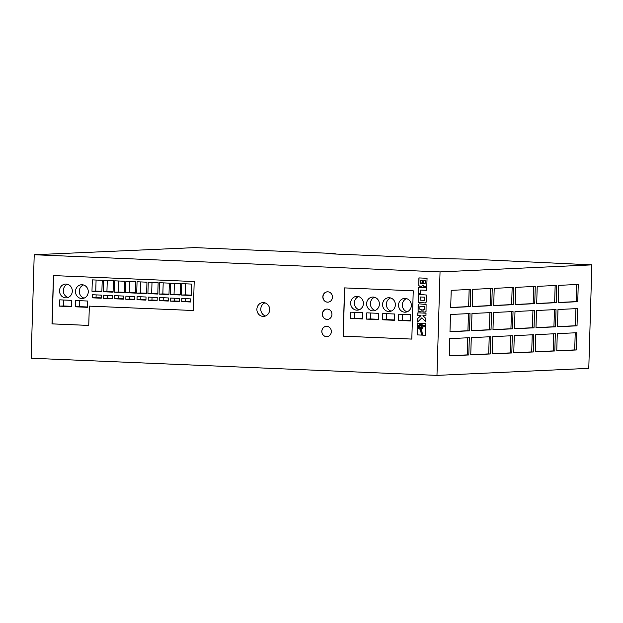 <?xml version="1.0" encoding="UTF-8"?>
<svg xmlns="http://www.w3.org/2000/svg" width="623" height="623" viewBox="0 0 623 623"><rect width="100%" height="100%" fill="white"/><g stroke="black" fill="none" stroke-linecap="round" stroke-linejoin="round"><path stroke-width="0.93" d="M263.482 302.599A6.908 6.394 -92.7 0 0 262.961 302.599A6.908 6.394 -92.7 0 0 256.886 309.514A6.908 6.394 -92.7 0 0 263.07 316.398A6.908 6.394 -92.7 0 0 263.599 316.398A6.908 6.394 -92.7 0 0 269.673 309.483A6.908 6.394 -92.7 0 0 263.482 302.599M264.923 302.84A6.908 6.394 -92.7 0 0 260.796 309.615A6.908 6.394 -92.7 0 0 265.538 315.978M82.096 284.734A6.908 6.394 -92.7 0 0 81.566 284.734A6.908 6.394 -92.7 0 0 75.492 291.642A6.908 6.394 -92.7 0 0 81.683 298.526A6.908 6.394 -92.7 0 0 82.205 298.526A6.908 6.394 -92.7 0 0 88.279 291.619A6.908 6.394 -92.7 0 0 82.096 284.734M83.474 284.952A6.908 6.394 -92.7 0 0 79.285 291.751A6.908 6.394 -92.7 0 0 84.082 298.129M66.116 284.057A6.908 6.394 -92.7 0 0 65.594 284.057A6.908 6.394 -92.7 0 0 59.52 290.964A6.908 6.394 -92.7 0 0 65.703 297.856A6.908 6.394 -92.7 0 0 66.233 297.849A6.908 6.394 -92.7 0 0 72.307 290.941A6.908 6.394 -92.7 0 0 66.116 284.057M67.494 284.275A6.908 6.394 -92.7 0 0 63.305 291.073A6.908 6.394 -92.7 0 0 68.109 297.451M389.173 297.716A6.908 6.394 -92.7 0 0 388.651 297.716A6.908 6.394 -92.7 0 0 382.577 304.631A6.908 6.394 -92.7 0 0 388.768 311.516A6.908 6.394 -92.7 0 0 389.289 311.516A6.908 6.394 -92.7 0 0 395.364 304.6A6.908 6.394 -92.7 0 0 389.173 297.716M390.551 297.942A6.908 6.394 -92.7 0 0 386.361 304.733A6.908 6.394 -92.7 0 0 391.166 311.118M373.2 297.039A6.908 6.394 -92.7 0 0 372.671 297.039A6.908 6.394 -92.7 0 0 366.597 303.954A6.908 6.394 -92.7 0 0 372.788 310.838A6.908 6.394 -92.7 0 0 373.309 310.838A6.908 6.394 -92.7 0 0 379.384 303.931A6.908 6.394 -92.7 0 0 373.2 297.039M374.579 297.264A6.908 6.394 -92.7 0 0 370.389 304.063A6.908 6.394 -92.7 0 0 375.186 310.441M357.22 296.369A6.908 6.394 -92.7 0 0 356.699 296.369A6.908 6.394 -92.7 0 0 350.624 303.276A6.908 6.394 -92.7 0 0 356.808 310.161A6.908 6.394 -92.7 0 0 357.337 310.161A6.908 6.394 -92.7 0 0 363.411 303.253A6.908 6.394 -92.7 0 0 357.22 296.369M358.599 296.587A6.908 6.394 -92.7 0 0 354.409 303.385A6.908 6.394 -92.7 0 0 359.214 309.763M405.152 298.394A6.908 6.394 -92.7 0 0 404.631 298.394A6.908 6.394 -92.7 0 0 398.556 305.301A6.908 6.394 -92.7 0 0 404.74 312.193A6.908 6.394 -92.7 0 0 405.269 312.185A6.908 6.394 -92.7 0 0 411.344 305.278A6.908 6.394 -92.7 0 0 405.152 298.394M406.531 298.612A6.908 6.394 -92.7 0 0 402.341 305.41A6.908 6.394 -92.7 0 0 407.138 311.788M326.764 326.312A5.179 4.797 -92.7 0 0 321.818 331.491A5.179 4.797 -92.7 0 0 326.849 336.654A5.179 4.797 -92.7 0 0 326.764 326.312M326.436 326.304A5.179 4.797 -92.7 0 0 326.592 336.654A5.179 4.797 -92.7 0 0 326.919 336.654M327.277 309.063A5.179 4.797 -92.7 0 0 322.332 314.249A5.179 4.797 -92.7 0 0 327.363 319.412A5.179 4.797 -92.7 0 0 327.277 309.063M326.95 309.063A5.179 4.797 -92.7 0 0 327.098 319.404A5.179 4.797 -92.7 0 0 327.433 319.404M327.791 291.813A5.179 4.797 -92.7 0 0 322.839 297A5.179 4.797 -92.7 0 0 327.877 302.163A5.179 4.797 -92.7 0 0 327.791 291.813M327.464 291.813A5.179 4.797 -92.7 0 0 327.612 302.155A5.179 4.797 -92.7 0 0 327.939 302.163M420.603 325.113A1.651 1.534 -92.7 0 0 419.022 326.771A1.651 1.534 -92.7 0 0 420.626 328.422A1.651 1.534 -92.7 0 0 420.603 325.113M420.541 325.113A1.651 1.534 -92.7 0 0 420.696 328.414M189.548 247.861L34.218 254.745L31.15 358.225L436.972 375.381L588.782 368.349L591.85 264.868L473.425 259.285L446.138 258.709L332.698 253.911L335.306 253.795L331.522 253.397L194.758 247.619L189.548 247.861M344.542 287.896L343.109 336.186L411.811 339.091L413.244 290.801L344.542 287.896M194.197 281.541L53.438 275.584L52.005 323.874L88.754 325.432L89.33 306.119L193.34 310.511L194.197 281.541M424.185 286.393L426.148 286.432L426.786 285.84L427.059 278.263L418.905 277.92L418.843 285.848L421.896 286.3L422.861 285.007L423.757 286.315L425.891 286.455M426.778 287.694L418.625 287.343L418.438 293.604L420.408 293.69L420.517 290.03L426.7 290.295L426.778 287.694M425.307 302.98L426.35 301.984L426.389 294.998L418.788 294.469L418.352 302.303L425.307 302.98M419.466 294.329L418.516 295.31L418.352 302.303L425.4 302.973M422.892 311.991L425.392 312.053L426.031 311.43L426.101 304.507L419.147 303.837L418.103 304.818L418.08 311.391L421.07 311.913L421.148 309.296L419.855 309.242L419.933 306.477L424.333 306.664L424.247 309.429L422.97 309.374L422.892 311.991L425.127 312.068M420.883 315.573L417.698 318.415L417.589 322.099L421.911 317.761L425.758 321.935L425.859 318.509L422.916 315.659L425.945 315.791L426.015 313.19L417.869 312.839L417.792 315.448L421.016 315.573L417.831 318.408L417.721 321.966M421.857 324.505L422.861 325.821L425.657 325.299L425.711 323.539L417.558 323.197L417.208 334.909L421.452 335.088L420.517 329.45L419.03 328.866L418.181 327.519L418.446 325.346L420.626 324.092L421.989 324.497L422.986 325.798M417.69 323.197L417.208 334.909L421.452 335.081M422.184 328.796L421.452 329.271L422.417 335.135L425.361 335.26L425.626 326.343L423.033 326.826L421.576 329.263L422.55 335.127L425.361 335.244M34.218 254.745L440.04 271.908L436.972 375.381M536.496 310.495L535.982 327.737L555.529 326.834L556.035 309.584L536.496 310.495M535.78 334.637L535.266 351.886L554.813 350.975L555.319 333.733L535.78 334.637M558.706 285.35L558.2 302.599L577.747 301.696L578.253 284.446L558.706 285.35M557.99 309.499L557.484 326.74L577.03 325.837L577.537 308.587L557.99 309.499M515.712 287.343L515.198 304.592L534.744 303.681L535.258 286.44L515.712 287.343M494.21 288.34L493.696 305.589L513.243 304.678L513.757 287.437L494.21 288.34M472.709 289.337L472.195 306.586L491.742 305.675L492.256 288.433L472.709 289.337M557.274 333.64L556.767 350.889L576.314 349.978L576.82 332.737L557.274 333.64M514.279 335.633L513.765 352.883L533.311 351.972L533.825 334.73L514.279 335.633M514.995 311.492L514.481 328.734L534.028 327.83L534.542 310.581L514.995 311.492M492.777 336.63L492.263 353.88L511.81 352.968L512.324 335.727L492.777 336.63M493.494 312.481L492.98 329.731L512.527 328.827L513.04 311.578L493.494 312.481M471.276 337.627L470.762 354.869L490.309 353.965L490.823 336.724L471.276 337.627M471.993 313.478L471.479 330.727L491.025 329.824L491.539 312.575L471.993 313.478M449.775 338.624L449.261 355.865L468.808 354.962L469.321 337.713L449.775 338.624M450.491 314.475L449.977 331.724L469.524 330.821L470.038 313.571L450.491 314.475M537.213 286.346L536.699 303.596L556.246 302.685L556.752 285.443L537.213 286.346M451.208 290.334L450.694 307.575L470.24 306.672L470.754 289.43L451.208 290.334M440.04 271.908L591.85 264.868M425.626 326.366L423.165 326.818L422.308 328.788M420.299 324.108L421.989 324.497M421.265 327.597L421.312 326.008L419.84 325.946L419.793 327.534L421.397 327.589L421.312 326.008M421.444 326L419.84 325.946M417.994 312.847L417.916 315.44L421.016 315.573M422.916 315.659L425.945 315.775M421.911 317.761L425.766 321.795M423.103 309.382L423.025 311.983M419.933 306.477L424.465 306.656L424.247 309.429M419.186 303.837L418.235 304.811L418.095 311.087L418.695 311.757L421.07 311.897M424.52 300.325L424.613 297.155L420.221 296.969L420.12 300.146L424.652 300.325L424.613 297.155M424.746 297.148L420.221 296.969M420.517 290.03L426.7 290.279M418.749 287.351L418.57 293.604L420.408 293.682M422.861 285.007L424.318 286.385M419.03 277.92L418.851 285.544L419.45 286.206L421.545 286.339M423.765 280.732L423.687 283.457L424.154 283.784L425.088 283.823L425.174 280.794L423.765 280.732L425.174 280.794M425.307 280.786L425.088 283.823M422.199 280.661L420.626 280.599L420.533 283.699L421.755 283.753L422.332 280.661L420.626 280.599M422.246 283.481L422.332 280.661M450.702 307.435L468.644 306.609L469.15 289.5M468.644 306.609L470.24 306.672M536.699 303.456L554.649 302.622L555.155 285.513M554.649 302.622L556.246 302.685M449.985 331.584L467.928 330.751L468.434 313.649M467.928 330.751L469.524 330.821M449.269 355.725L467.211 354.892L467.717 337.791M467.211 354.892L468.808 354.962M471.486 330.587L489.429 329.754L489.935 312.653M489.429 329.754L491.025 329.824M470.77 354.728L488.712 353.903L489.219 336.794M488.712 353.903L490.309 353.965M492.98 329.59L510.93 328.757L511.436 311.656M510.93 328.757L512.527 328.827M492.263 353.732L510.214 352.906L510.72 335.797M510.214 352.906L511.81 352.968M514.481 328.594L532.431 327.76L532.938 310.659M532.431 327.76L534.028 327.83M513.765 352.735L531.715 351.909L532.221 334.8M531.715 351.909L533.311 351.972M556.767 350.749L574.71 349.916L575.224 332.807M574.71 349.916L576.314 349.978M472.203 306.438L490.145 305.613L490.651 288.504M490.145 305.613L491.742 305.675M493.704 305.441L511.647 304.616L512.153 287.507M511.647 304.616L513.243 304.678M515.198 304.445L533.148 303.619L533.654 286.51M533.148 303.619L534.744 303.681M557.484 326.6L575.426 325.767L575.94 308.665M575.426 325.767L577.03 325.837M558.2 302.459L576.15 301.625L576.657 284.516M576.15 301.625L577.747 301.696M535.266 351.738L553.216 350.913L553.722 333.803M553.216 350.913L554.813 350.975M535.982 327.597L553.933 326.764L554.439 309.662M553.933 326.764L555.529 326.834M89.33 306.119L193.34 310.503M53.57 275.592L52.137 323.874L88.754 325.416M146.039 297L137.091 296.626L136.998 299.725L145.946 300.107L146.039 297M157.222 297.475L148.274 297.093L148.181 300.2L157.128 300.582L157.222 297.475M168.405 297.95L159.457 297.568L159.363 300.675L168.311 301.049L168.405 297.95M179.588 298.417L170.64 298.043L170.554 301.143L179.494 301.524L179.588 298.417M102.219 280.295L92.313 279.883L91.978 291.26L101.884 291.681L102.219 280.295M135.775 281.721L125.869 281.3L125.527 292.678L135.432 293.098L135.775 281.721M124.592 281.246L114.687 280.825L114.344 292.21L124.25 292.623L124.592 281.246M101.3 295.107L92.352 294.734L92.259 297.833L101.206 298.215L101.3 295.107M113.402 280.771L103.496 280.35L103.161 291.735L113.067 292.156L113.402 280.771M180.506 283.605L170.601 283.192L170.266 294.57L180.172 294.991L180.506 283.605M190.77 298.892L181.83 298.518L181.737 301.618L190.685 301.999L190.77 298.892M146.958 282.188L137.052 281.767L136.717 293.153L146.623 293.573L146.958 282.188M158.141 282.663L148.235 282.242L147.9 293.628L157.806 294.048L158.141 282.663M112.483 295.582L103.535 295.201L103.449 298.308L112.397 298.69L112.483 295.582M169.324 283.138L159.418 282.717L159.083 294.103L168.989 294.515L169.324 283.138M134.856 296.532L125.908 296.151L125.815 299.258L134.763 299.632L134.856 296.532M123.673 296.057L114.725 295.676L114.632 298.783L123.58 299.157L123.673 296.057M87.345 307.31L87.532 301.018L75.702 300.52L75.515 306.812L87.345 307.31M59.73 299.842L59.543 306.134L71.365 306.633L71.552 300.348L59.73 299.842M191.697 284.08L181.791 283.66L181.449 295.045L191.354 295.466L191.697 284.08M344.675 287.904L343.242 336.179L411.811 339.083M362.469 318.945L362.656 312.653L350.835 312.154L350.648 318.446L362.469 318.945M410.401 320.97L410.588 314.685L398.767 314.179L398.58 320.471L410.401 320.97M382.787 313.509L382.6 319.794L394.421 320.3L394.608 314.008L382.787 313.509M378.449 319.622L378.636 313.33L366.807 312.832L366.62 319.124L378.449 319.622M370.576 312.987L370.405 318.945L378.457 319.288M370.405 318.945L366.62 319.124M386.556 313.665L386.377 319.622L382.6 319.794M386.377 319.622L394.437 319.965M402.536 314.342L402.357 320.3L410.409 320.643M402.357 320.3L398.58 320.471M354.604 312.318L354.425 318.267L362.477 318.61M354.425 318.267L350.648 318.446M185.553 283.823L185.226 294.874L191.362 295.131M185.226 294.874L181.449 295.045M63.499 300.006L63.32 305.963L59.543 306.134M63.32 305.963L71.372 306.298M79.471 300.683L79.3 306.641L87.352 306.975M79.3 306.641L75.515 306.812M118.495 295.839L118.409 298.604L123.588 298.822M118.409 298.604L114.632 298.783M129.677 296.307L129.592 299.079L134.77 299.297M129.592 299.079L125.815 299.258M163.187 282.873L162.86 293.924L168.997 294.181M162.86 293.924L159.083 294.103M107.304 295.364L107.226 298.137L112.405 298.355M107.226 298.137L103.449 298.308M152.004 282.406L151.677 293.449L157.814 293.713M151.677 293.449L147.9 293.628M140.821 281.931L140.494 292.981L146.631 293.238M140.494 292.981L136.717 293.153M185.599 298.674L185.514 301.446L190.693 301.664M185.514 301.446L181.737 301.618M174.37 283.348L174.043 294.399L180.179 294.656M174.043 294.399L170.266 294.57M107.265 280.514L106.938 291.556L113.075 291.821M106.938 291.556L103.161 291.735M96.121 294.889L96.043 297.662L101.222 297.88M96.043 297.662L92.259 297.833M118.456 280.981L118.121 292.031L124.257 292.296M118.121 292.031L114.344 292.21M129.639 281.456L129.311 292.506L135.448 292.763M129.311 292.506L125.527 292.678M96.082 280.039L95.755 291.089L101.892 291.346M95.755 291.089L91.978 291.26M174.409 298.199L174.331 300.971L179.51 301.189M174.331 300.971L170.554 301.143M163.226 297.732L163.148 300.496L168.327 300.714M163.148 300.496L159.363 300.675M152.043 297.257L151.957 300.029L157.136 300.247M151.957 300.029L148.181 300.2M140.86 296.782L140.775 299.554L145.953 299.772M140.775 299.554L136.998 299.725M520.68 261.862L520.688 261.403"/></g></svg>
